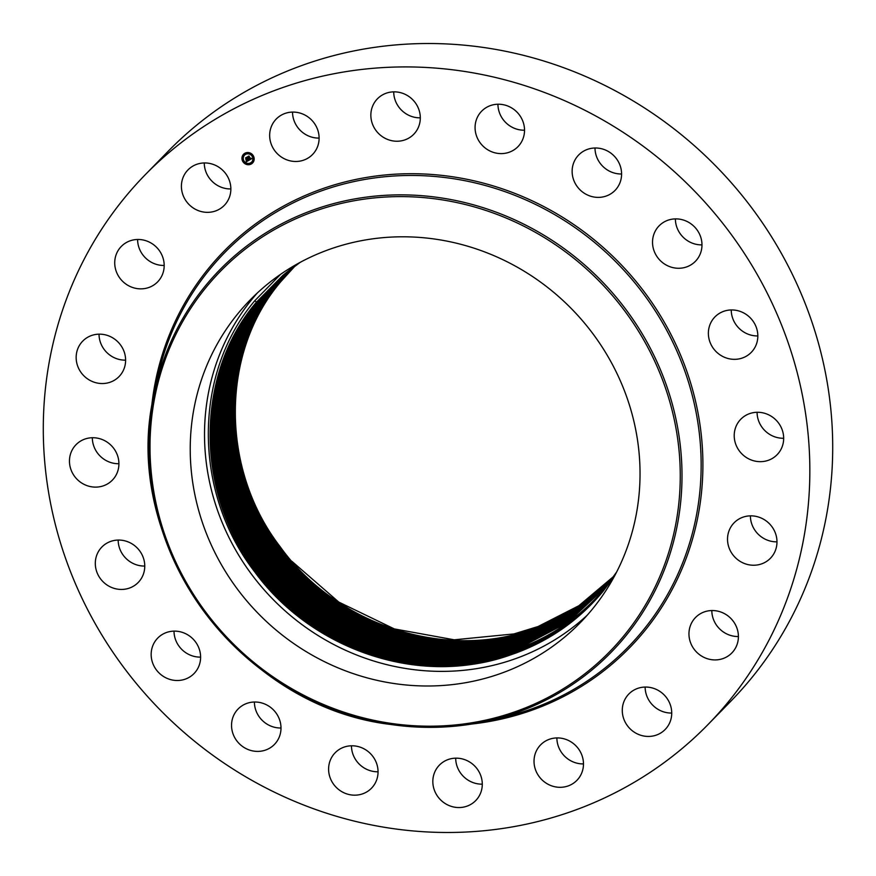 <?xml version="1.0" encoding="UTF-8"?>
<svg xmlns="http://www.w3.org/2000/svg" width="876" height="876" viewBox="0 0 876 876"><rect width="100%" height="100%" fill="white"/><g stroke="black" fill="none" stroke-linecap="round" stroke-linejoin="round"><path stroke-width="1.31" d="M257.38 292.923A230.826 218.507 -135.7 0 0 252.266 298.924A230.826 218.507 -135.7 0 0 279.696 605.929A230.826 218.507 -135.7 0 0 587.183 615.248M300.249 262.307L282.806 275.458L256.602 302.012C194.833 373.822 194.921 492.476 255.628 571.064C312.108 650.036 421.663 686.412 509.525 655.27L516.468 652.828C550.807 639.929 579.605 619.485 602.885 591.53L614.733 575.652M509.525 655.27A225.592 213.558 44.3 0 1 491.94 660.329C407.22 682.305 308.472 645.513 254.697 571.82C192.928 491.983 192.84 374.26 254.631 300.906L280.605 274.319M592.285 609.247A230.826 218.507 44.3 0 1 580.219 622.726A230.826 218.507 44.3 0 1 269.381 624.227A230.826 218.507 44.3 0 1 237.976 313.553A230.826 218.507 44.3 0 1 250.054 300.063A230.826 218.507 44.3 0 1 560.892 298.574A230.826 218.507 44.3 0 1 592.285 609.247M616.595 572.094L603.137 590.555C580.022 618.522 551.354 639.009 517.125 652.007C428.276 687.211 314.331 651.47 256.405 570.287C195.731 491.732 195.644 373.132 257.391 301.344C195.655 373.121 195.742 491.721 256.416 570.276C314.342 651.459 428.276 687.2 517.125 651.996C551.256 639.053 579.923 618.576 603.148 590.544L604.363 589.044M284.744 273.849L256.613 302.001C198.315 370.263 194.461 480.431 247.12 558.844C297.522 639.568 402.489 683.477 491.94 660.329M283.255 275.086L257.402 301.333L283.244 275.086M604.681 588.65L603.783 589.756L604.681 588.65M517.793 651.175C428.988 686.379 315.086 650.649 257.183 569.499C196.542 490.976 196.465 372.431 258.179 300.676C196.476 372.42 196.553 490.976 257.205 569.499C315.108 650.638 428.999 686.368 517.804 651.164C552.088 638.122 580.755 617.646 603.783 589.745L603.783 589.756C580.722 617.668 552.055 638.144 517.793 651.175L517.924 651.689M604.998 588.256L604.418 588.957L604.998 588.245M283.452 274.933L258.989 299.997C197.286 371.72 197.374 490.221 257.993 568.71C315.875 649.817 429.711 685.525 518.482 650.342C552.679 637.367 581.335 616.901 604.429 588.946L604.418 588.957C581.16 617 552.515 637.465 518.472 650.353C429.7 685.547 315.853 649.828 257.982 568.71C197.363 490.221 197.275 371.731 258.978 300.008L283.999 274.462M605.053 588.168L605.064 588.157C581.992 616.135 553.358 636.589 519.15 649.532C430.412 684.703 316.619 649.007 258.77 567.922C198.184 489.476 198.096 371.03 259.767 299.34C198.107 371.019 198.195 489.476 258.792 567.922C316.641 648.996 430.423 684.693 519.161 649.521C553.15 636.644 581.784 616.189 605.064 588.157M284.382 274.144L259.767 299.34L284.393 274.144M519.829 648.711C553.993 635.746 582.617 615.291 605.699 587.369C582.617 615.27 553.993 635.713 519.84 648.7C431.145 683.86 317.408 648.174 259.581 567.133C199.005 488.72 198.929 370.329 260.566 298.661C198.918 370.329 198.994 488.731 259.57 567.144C317.397 648.185 431.134 683.871 519.829 648.711L519.95 649.226M284.766 273.827L260.555 298.672L284.777 273.827M520.629 648.404L520.497 647.89C554.65 634.914 583.252 614.47 606.334 586.581C583.241 614.437 554.639 634.87 520.508 647.879C431.857 683.017 318.174 647.353 260.369 566.356C199.827 487.965 199.739 369.628 261.355 297.993L285.171 273.498M520.497 647.89C431.846 683.028 318.152 647.364 260.347 566.356C199.816 487.976 199.739 369.628 261.344 298.004L285.16 273.509M521.176 647.068L567.757 622.376L606.258 586.646L567.593 622.486L521.187 647.057C432.569 682.185 318.941 646.532 261.157 565.567C200.648 487.22 200.56 368.927 262.143 297.325C200.549 368.927 200.637 487.22 261.147 565.567C318.919 646.543 432.558 682.196 521.176 647.068M285.554 273.181L262.132 297.336L285.576 273.17M262.931 296.668C201.37 368.238 201.447 486.476 261.946 564.79C319.696 645.721 433.281 681.353 521.855 646.247L568.228 621.697L606.564 586.252L568.228 621.686L521.866 646.236C433.291 681.342 319.707 645.711 261.946 564.779C201.458 486.465 201.381 368.227 262.942 296.657L285.97 272.852L262.767 296.581M606.882 585.836L568.677 621.029L522.545 645.415C434.003 680.51 320.474 644.889 262.745 563.991C202.279 485.72 202.192 367.526 263.731 296C202.192 367.537 202.268 485.72 262.723 563.991C320.452 644.9 433.992 680.521 522.534 645.426L568.677 621.029L606.882 585.847M283.058 275.513L263.731 296L286.364 272.535M607.199 585.431L569.115 620.361L523.213 644.594C434.715 679.667 321.229 644.068 263.534 563.213C203.101 484.965 203.013 366.825 264.519 295.332C203.002 366.836 203.09 484.975 263.523 563.224C321.229 644.079 434.715 679.677 523.213 644.605L569.115 620.372L607.188 585.442M264.344 295.245L286.759 272.217M264.508 295.332L286.748 272.228M607.506 585.026L569.553 619.715L523.892 643.772C435.438 678.834 321.996 643.247 264.322 562.425C203.922 484.209 203.834 366.135 265.308 294.665L287.142 271.91L265.308 294.665C203.823 366.135 203.9 484.209 264.311 562.425C321.985 643.258 435.427 678.845 523.881 643.783L569.564 619.715L607.506 585.037M524.571 642.951L570.024 619.036L607.813 584.62L569.98 619.058L524.56 642.962C436.139 678.002 322.751 642.426 265.099 561.636C204.721 483.464 204.645 365.434 266.085 293.997C204.645 365.434 204.732 483.464 265.11 561.636C322.762 642.426 436.149 677.991 524.571 642.951M266.085 293.997L287.558 271.582L265.932 293.909M525.239 642.141L570.462 618.379L608.119 584.215L570.451 618.379L525.25 642.13C436.872 677.159 323.529 641.604 265.91 560.848C205.553 482.709 205.466 364.734 266.895 293.329L287.952 271.275L266.895 293.329C205.455 364.734 205.542 482.709 265.888 560.848C323.507 641.604 436.85 677.17 525.239 642.141M608.437 583.81L570.911 617.7L525.918 641.309C437.584 676.316 324.295 640.783 266.698 560.06C206.375 481.964 206.287 364.033 267.684 292.661C206.276 364.044 206.353 481.964 266.687 560.071C324.284 640.794 437.573 676.327 525.918 641.32L570.528 617.974L608.426 583.81M267.684 292.661L288.357 270.947L267.509 292.573M608.743 583.394L571.305 617.076L526.596 640.487C438.296 675.484 325.062 639.962 267.487 559.282C207.185 481.209 207.097 363.332 268.472 291.993L288.762 270.64L268.461 291.993C207.086 363.343 207.174 481.22 267.476 559.293C325.051 639.973 438.285 675.495 526.585 640.498L571.349 617.043L608.732 583.405M527.264 639.677C438.996 674.662 325.806 639.141 268.264 558.494C207.995 480.464 207.908 362.642 269.25 291.336C207.919 362.631 208.006 480.453 268.275 558.494C325.828 639.141 439.018 674.64 527.275 639.666L571.809 616.375L609.039 582.989L571.743 616.419L527.385 640.192M289.157 270.334L269.25 291.336L289.168 270.323M609.346 582.584L572.247 615.718L527.943 638.856C439.719 673.819 326.573 638.319 269.052 557.705C208.816 479.709 208.729 361.941 270.049 290.668C208.74 361.93 208.827 479.698 269.074 557.705C326.595 638.319 439.73 673.808 527.954 638.845L572.247 615.708L609.346 582.573M289.562 270.016L270.049 290.668L288.894 270.629M528.622 638.035L572.696 615.051L609.652 582.168L572.696 615.04L528.622 638.024C440.442 672.976 327.361 637.498 269.863 556.917C209.638 478.953 209.561 361.24 270.848 289.989C209.55 361.24 209.627 478.964 269.852 556.928C327.35 637.509 440.431 672.987 528.622 638.035L528.743 638.549M270.837 290L289.967 269.699L270.673 289.901M609.948 581.752L573.134 614.383L529.29 637.213C441.154 672.144 328.117 636.688 270.64 556.15C210.448 478.208 210.36 360.551 271.626 289.332L290.372 269.392L271.637 289.321C210.371 360.54 210.459 478.197 270.651 556.14C328.128 636.677 441.165 672.133 529.301 637.202L572.86 614.569L609.959 581.752M610.254 581.346L573.276 613.923L529.969 636.392C441.865 671.312 328.883 635.867 271.429 555.362C211.269 477.453 211.182 359.85 272.414 288.664C211.193 359.839 211.28 477.453 271.44 555.351C328.894 635.856 441.876 671.301 529.98 636.381L573.528 613.747L610.254 581.335M290.777 269.085L272.414 288.664L290.788 269.074M291.182 268.779L273.202 287.996C212.003 359.149 212.08 476.708 272.228 554.574C329.65 635.045 442.577 670.468 530.648 635.571L573.966 613.09L610.55 580.93M291.193 268.779L273.213 287.985C212.014 359.138 212.091 476.697 272.239 554.563C329.661 635.034 442.588 670.458 530.659 635.56L573.977 613.08L610.561 580.919M531.327 634.75L574.415 612.423L610.857 580.514L574.481 612.379L531.338 634.739C443.311 669.625 330.416 634.213 273.027 553.774C212.912 475.953 212.824 358.437 274.013 287.317C212.813 358.448 212.901 475.953 273.016 553.785C330.405 634.224 443.3 669.636 531.327 634.75M291.609 268.461L274.013 287.317L291.588 268.472M274.79 286.66C213.635 357.747 213.722 475.208 273.805 553.008C331.172 633.403 444.012 668.793 531.995 633.928L574.919 611.711L611.152 580.098L574.842 611.766L532.006 633.917C444.022 668.782 331.183 633.392 273.816 552.997C213.733 475.197 213.645 357.736 274.801 286.649L292.015 268.155L274.801 286.649M275.579 285.992C214.456 357.047 214.532 474.453 274.593 552.219C331.938 632.571 444.723 667.961 532.674 633.107L575.138 611.196L611.448 579.682L575.368 611.043L532.685 633.096C444.734 667.95 331.949 632.56 274.604 552.208C214.543 474.442 214.467 357.036 275.59 285.981L292.431 267.848L275.579 285.992M611.744 579.255L575.642 610.495L533.353 632.275L575.718 610.441L611.755 579.255M276.367 285.324C215.266 356.346 215.354 473.708 275.392 551.431C332.705 631.749 445.446 667.118 533.353 632.275C445.457 667.107 332.716 631.738 275.403 551.42C215.365 473.686 215.277 356.346 276.378 285.313L292.836 267.541L276.203 285.226M534.031 631.454L576.156 609.784L612.039 578.839L576.156 609.773L534.042 631.443C446.158 666.286 333.471 630.928 276.181 550.643C216.175 472.952 216.087 355.656 277.155 284.656C216.098 355.645 216.186 472.941 276.192 550.632C333.482 630.928 446.169 666.275 534.042 631.443L534.152 631.968M293.252 267.235L277.155 284.656L293.219 267.257M612.335 578.423L576.583 609.116L534.71 630.632L576.704 609.039L612.346 578.412M293.668 266.928L277.966 283.977C216.909 354.955 216.985 472.208 276.969 549.865C334.238 630.118 446.87 665.442 534.71 630.632C446.88 665.432 334.249 630.096 276.98 549.843C216.996 472.186 216.919 354.944 277.966 283.977L293.657 266.939M612.631 577.996L576.945 608.502L535.378 629.811L577.043 608.437L612.642 577.996M278.743 283.32C217.73 354.254 217.806 471.441 277.758 549.077C335.004 629.286 447.592 664.61 535.378 629.811C447.603 664.599 335.015 629.275 277.769 549.066C217.817 471.441 217.73 354.243 278.754 283.309L294.084 266.622L278.743 283.32M612.926 577.58L577.481 607.78L536.057 628.99C448.304 663.778 335.771 628.464 278.557 548.288C218.628 470.697 218.54 353.554 279.532 282.652L294.489 266.326L279.543 282.641C218.551 353.543 218.639 470.686 278.568 548.277C335.782 628.453 448.315 663.767 536.068 628.979L577.536 607.736L612.926 577.569M294.916 266.03L280.331 281.973C219.361 352.853 219.438 469.952 279.345 547.5C336.537 627.643 449.016 662.935 536.736 628.169L577.974 607.068L613.222 577.153M294.905 266.03L280.32 281.984C219.372 352.842 219.449 469.941 279.356 547.489C336.548 627.632 449.027 662.924 536.747 628.158L577.941 607.09L613.222 577.142M613.507 576.726L578.379 606.433L537.415 627.347L578.368 606.433L613.518 576.726M295.321 265.735L281.108 281.316C220.172 352.152 220.259 469.197 280.134 546.712C337.304 626.822 449.738 662.103 537.415 627.347C449.749 662.092 337.315 626.811 280.145 546.701C220.27 469.186 220.183 352.141 281.119 281.305L295.332 265.724M513.927 633.928A222.416 210.558 44.3 0 0 531.261 628.946L538.094 626.515L578.927 605.688L613.802 576.298L578.806 605.776L538.083 626.526L513.927 633.928L454.228 639.808L394.31 628.913L338.782 602.075L291.938 561.341M145.23 174.751L168.093 151.351A393.379 372.399 44.3 0 1 484.975 47.676A393.379 372.399 44.3 0 1 807.365 309.195A393.379 372.399 44.3 0 1 730.77 701.249L707.907 724.649A393.379 372.399 44.3 0 1 391.024 828.324A393.379 372.399 44.3 0 1 68.635 566.805A393.379 372.399 44.3 0 1 145.23 174.751A393.379 372.399 44.3 0 1 462.112 71.076A393.379 372.399 44.3 0 1 784.502 332.595A393.379 372.399 44.3 0 1 707.907 724.649M319.116 138.079A25.382 24.024 44.3 0 1 292.529 112.095M420.305 117.833A25.382 24.024 44.3 0 1 393.718 91.849M524.538 130.206A25.382 24.024 44.3 0 1 497.94 104.222M621.588 173.985A25.382 24.024 44.3 0 1 595.001 148M701.983 244.875A25.382 24.024 44.3 0 1 675.385 218.891M757.828 335.935A25.382 24.024 44.3 0 1 753.678 335.672A25.382 24.024 44.3 0 1 731.241 309.951M783.67 438.263A25.382 24.024 44.3 0 1 772.019 435.69A25.382 24.024 44.3 0 1 757.083 412.278M776.979 541.839A25.382 24.024 44.3 0 1 758.791 534.776A25.382 24.024 44.3 0 1 750.393 515.855M738.402 636.523A25.382 24.024 44.3 0 1 715.276 623.252A25.382 24.024 44.3 0 1 711.816 610.539M671.728 713.042A25.382 24.024 44.3 0 1 645.743 692.445A25.382 24.024 44.3 0 1 645.141 687.058M583.471 763.905A25.382 24.024 44.3 0 1 556.884 737.92M482.282 784.151A25.382 24.024 44.3 0 1 455.695 758.167M378.06 771.778A25.382 24.024 44.3 0 1 351.462 745.794M280.999 728A25.382 24.024 44.3 0 1 254.412 702.015M200.615 657.11A25.382 24.024 44.3 0 1 174.017 631.125M144.759 566.049A25.382 24.024 44.3 0 1 140.609 565.787A25.382 24.024 44.3 0 1 118.172 540.065M118.917 463.722A25.382 24.024 44.3 0 1 107.266 461.137A25.382 24.024 44.3 0 1 92.33 437.737M125.607 360.145A25.382 24.024 44.3 0 1 107.419 353.083A25.382 24.024 44.3 0 1 99.021 334.161M164.184 265.461A25.382 24.024 44.3 0 1 141.058 252.189A25.382 24.024 44.3 0 1 137.598 239.476M230.859 188.942A25.382 24.024 44.3 0 1 204.874 168.345A25.382 24.024 44.3 0 1 204.272 162.958M418.29 127.546A25.382 24.024 44.3 0 1 413.735 134.28A25.382 24.024 44.3 0 1 382.089 136.47A25.382 24.024 44.3 0 1 372.869 105.536A25.382 24.024 44.3 0 1 377.425 98.802A25.382 24.024 44.3 0 1 409.059 96.612A25.382 24.024 44.3 0 1 418.29 127.546M534.13 758.988A25.382 24.024 44.3 0 1 540.601 744.874A25.382 24.024 44.3 0 1 568.82 740.647A25.382 24.024 44.3 0 1 583.372 766.248A25.382 24.024 44.3 0 1 576.901 780.352A25.382 24.024 44.3 0 1 548.672 784.589A25.382 24.024 44.3 0 1 534.13 758.988M230.257 183.555A25.382 24.024 44.3 0 1 224.278 205.389A25.382 24.024 44.3 0 1 199.706 211.116A25.382 24.024 44.3 0 1 182.011 191.745A25.382 24.024 44.3 0 1 187.979 169.911A25.382 24.024 44.3 0 1 212.55 164.184A25.382 24.024 44.3 0 1 230.257 183.555M622.88 715.845A25.382 24.024 44.3 0 1 628.848 694.011A25.382 24.024 44.3 0 1 653.419 688.284A25.382 24.024 44.3 0 1 671.125 707.655A25.382 24.024 44.3 0 1 665.158 729.489A25.382 24.024 44.3 0 1 640.586 735.205A25.382 24.024 44.3 0 1 622.88 715.845M160.724 252.748A25.382 24.024 44.3 0 1 157.603 281.908A25.382 24.024 44.3 0 1 118.183 275.59A25.382 24.024 44.3 0 1 121.304 246.43A25.382 24.024 44.3 0 1 160.724 252.748M692.412 646.641A25.382 24.024 44.3 0 1 695.533 617.492A25.382 24.024 44.3 0 1 734.942 623.811A25.382 24.024 44.3 0 1 731.832 652.97A25.382 24.024 44.3 0 1 692.412 646.641M117.209 341.224A25.382 24.024 44.3 0 1 119.037 376.592A25.382 24.024 44.3 0 1 84.556 376.472A25.382 24.024 44.3 0 1 82.727 341.114A25.382 24.024 44.3 0 1 117.209 341.224M735.928 558.176A25.382 24.024 44.3 0 1 734.099 522.808A25.382 24.024 44.3 0 1 768.58 522.917A25.382 24.024 44.3 0 1 770.398 558.286A25.382 24.024 44.3 0 1 735.928 558.176M103.981 440.31A25.382 24.024 44.3 0 1 112.336 480.168A25.382 24.024 44.3 0 1 84.403 484.537A25.382 24.024 44.3 0 1 76.037 444.69A25.382 24.024 44.3 0 1 103.981 440.31M749.155 459.079A25.382 24.024 44.3 0 1 740.789 419.232A25.382 24.024 44.3 0 1 768.734 414.863A25.382 24.024 44.3 0 1 777.1 454.71A25.382 24.024 44.3 0 1 749.155 459.079M122.322 540.328A25.382 24.024 44.3 0 1 143.127 557.202A25.382 24.024 44.3 0 1 138.189 582.496A25.382 24.024 44.3 0 1 117.745 589.176A25.382 24.024 44.3 0 1 96.94 572.313A25.382 24.024 44.3 0 1 101.879 547.018A25.382 24.024 44.3 0 1 122.322 540.328M730.803 359.072A25.382 24.024 44.3 0 1 710.009 342.198A25.382 24.024 44.3 0 1 714.947 316.904A25.382 24.024 44.3 0 1 735.391 310.214A25.382 24.024 44.3 0 1 756.196 327.087A25.382 24.024 44.3 0 1 751.247 352.382A25.382 24.024 44.3 0 1 730.803 359.072M170.459 631.465A25.382 24.024 44.3 0 1 197.308 644.681A25.382 24.024 44.3 0 1 194.034 673.556A25.382 24.024 44.3 0 1 181.31 680.17A25.382 24.024 44.3 0 1 154.461 666.954A25.382 24.024 44.3 0 1 157.735 638.078A25.382 24.024 44.3 0 1 170.459 631.465M682.678 267.936A25.382 24.024 44.3 0 1 655.828 254.719A25.382 24.024 44.3 0 1 659.102 225.844A25.382 24.024 44.3 0 1 671.826 219.23A25.382 24.024 44.3 0 1 698.676 232.436A25.382 24.024 44.3 0 1 695.402 261.322A25.382 24.024 44.3 0 1 682.678 267.936M243.659 704.808A25.382 24.024 44.3 0 1 275.502 712.254A25.382 24.024 44.3 0 1 274.418 744.447A25.382 24.024 44.3 0 1 268.888 748.608A25.382 24.024 44.3 0 1 237.046 741.162A25.382 24.024 44.3 0 1 238.119 708.969A25.382 24.024 44.3 0 1 243.659 704.808M609.477 194.592A25.382 24.024 44.3 0 1 577.634 187.146A25.382 24.024 44.3 0 1 578.707 154.953A25.382 24.024 44.3 0 1 584.248 150.792A25.382 24.024 44.3 0 1 616.091 158.238A25.382 24.024 44.3 0 1 615.018 190.431A25.382 24.024 44.3 0 1 609.477 194.592M334.752 753.185A25.382 24.024 44.3 0 1 335.18 752.747A25.382 24.024 44.3 0 1 369.891 753.075A25.382 24.024 44.3 0 1 371.895 787.776A25.382 24.024 44.3 0 1 371.479 788.225A25.382 24.024 44.3 0 1 336.767 787.885A25.382 24.024 44.3 0 1 334.752 753.185M518.373 146.215A25.382 24.024 44.3 0 1 517.957 146.653A25.382 24.024 44.3 0 1 483.245 146.325A25.382 24.024 44.3 0 1 481.231 111.613A25.382 24.024 44.3 0 1 481.658 111.175A25.382 24.024 44.3 0 1 516.369 111.515A25.382 24.024 44.3 0 1 518.373 146.215M434.846 771.855A25.382 24.024 44.3 0 1 439.402 765.12A25.382 24.024 44.3 0 1 471.036 762.919A25.382 24.024 44.3 0 1 480.267 793.864A25.382 24.024 44.3 0 1 475.701 800.598A25.382 24.024 44.3 0 1 444.066 802.788A25.382 24.024 44.3 0 1 434.846 771.855M319.006 140.412A25.382 24.024 44.3 0 1 312.535 154.515A25.382 24.024 44.3 0 1 284.306 158.753A25.382 24.024 44.3 0 1 269.764 133.152A25.382 24.024 44.3 0 1 276.236 119.037A25.382 24.024 44.3 0 1 304.465 114.811A25.382 24.024 44.3 0 1 319.006 140.412M253.23 155.654A6.285 5.946 44.3 0 1 252.551 163.024A6.285 5.946 44.3 0 1 242.893 161.611A6.285 5.946 44.3 0 1 243.572 154.242A6.285 5.946 44.3 0 1 253.23 155.654M243.616 154.198A6.285 5.946 -135.7 0 0 242.97 161.523A6.285 5.946 -135.7 0 0 252.595 162.98M251.642 162.049A4.949 4.687 -135.7 0 0 252.222 156.191A4.949 4.687 -135.7 0 0 244.568 155.129M247.131 164.151L246.638 163.582M243.988 160.976A4.949 4.687 44.3 0 1 244.524 155.172A4.949 4.687 44.3 0 1 252.135 156.278A4.949 4.687 44.3 0 1 251.598 162.093A4.949 4.687 44.3 0 1 243.988 160.976M249.036 160.231L248.937 159.333L250.032 159.377L248.083 156.727L249.112 156.136L250.394 158.906L250.799 158.096L250.503 159.082L250.963 158.107L251.73 158.644L249.036 160.231L251.697 158.622M248.806 160.166L248.718 159.29L248.894 160.078M249.189 159.454L249.759 159.279L247.689 156.694L248.85 156.027L247.853 156.684L249.868 159.301L249.189 159.454M248.828 160.352L246.484 161.699L246.43 160.79L247.952 160.593L247.284 159.498L247.733 160.538L246.704 160.877L247.645 160.516L247.087 159.618L246.627 160.407L246.025 159.432L247.163 159.301L245.97 157.998L247.076 157.351L248.828 160.352M247.087 160.823L247.678 160.582M246.495 161.184L248.784 160.341M246.222 161.655L246.189 160.713L246.309 161.567M246.419 160.428L245.795 159.421L246.463 160.374M246.386 159.487L245.532 157.943L246.835 157.187L245.696 157.932L246.944 159.246L246.386 159.487M246.101 157.921L247.163 159.301M246.2 159.476L246.66 160.242M247.141 159.585L247.952 160.593M248.215 156.651L250.032 159.377M247.853 156.684L248.894 156.048M245.696 157.932L246.89 157.209M250.667 163.582L251.302 163.221L250.667 163.582M243.123 161.48L243.747 161.118L243.123 161.48M244.82 154.045L245.444 153.683L244.82 154.045M242.411 157.319L243.035 156.957L242.411 157.319M253.711 159.936L253.087 160.297L253.711 159.936M249.572 153.191L248.948 153.552L249.572 153.191M390.543 723.313A272.118 257.599 44.3 0 1 151.154 422.44A272.118 257.599 44.3 0 1 439.719 199.487A272.118 257.599 44.3 0 1 679.119 500.36A272.118 257.599 44.3 0 1 390.543 723.313M390.663 724.463C424.028 729.336 456.812 728.055 489.038 720.652L502.189 717.597A282.127 267.07 44.3 0 0 699.957 439.38A282.127 267.07 44.3 0 0 451.775 178.452A282.127 267.07 44.3 0 0 157.001 380.25L154.253 393.466C118.994 540.361 237.67 706.494 390.663 724.463A273.619 259.022 44.3 0 1 154.253 393.466L154.253 393.466A273.619 259.022 44.3 0 1 440.146 197.757A273.619 259.022 44.3 0 1 680.838 450.811A273.619 259.022 44.3 0 1 489.038 720.652L489.038 720.652A273.619 259.022 44.3 0 1 390.696 724.463M151.263 410.789A283.627 268.494 44.3 0 1 452.191 176.711A283.627 268.494 44.3 0 1 702.727 454.951A283.627 268.494 44.3 0 1 471.792 724.036M254.631 300.906L256.602 302.012"/></g></svg>
